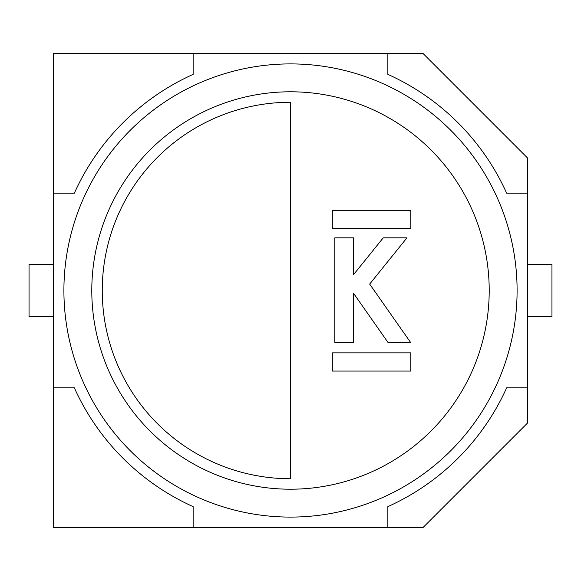 <?xml version="1.0" encoding="UTF-8"?>
<svg xmlns="http://www.w3.org/2000/svg" width="581" height="581" viewBox="0 0 581 581"><rect width="100%" height="100%" fill="white"/><g stroke="black" fill="none" stroke-linecap="round" stroke-linejoin="round"><path stroke-width="0.87" d="M387.861 527.548L423.012 527.548L527.548 423.012L527.548 157.988L423.012 53.452L53.452 53.452L53.452 527.548L387.861 527.548L387.861 506.632A237.048 237.048 0 0 0 506.632 387.861L527.548 387.861M193.139 53.452L193.139 74.368A237.048 237.048 0 0 0 74.368 193.139L53.452 193.139M53.452 387.861L74.368 387.861A237.048 237.048 0 0 0 193.139 506.632L193.139 527.548M387.861 53.452L387.861 74.368A237.048 237.048 0 0 1 506.632 193.139L527.548 193.139M53.452 316.645L29.05 316.645L29.05 264.355L53.452 264.355M527.548 264.355L551.95 264.355L551.95 316.645L527.548 316.645M290.5 63.903A226.597 226.597 0 0 1 517.097 290.5A226.597 226.597 0 0 1 290.5 517.097A226.597 226.597 0 0 1 63.903 290.5A226.597 226.597 0 0 1 290.5 63.903A226.597 226.597 0 0 0 63.903 290.5A226.597 226.597 0 0 0 290.5 517.097M290.5 478.744L290.5 102.256A188.244 188.244 0 0 0 102.256 290.5A188.244 188.244 0 0 0 290.5 478.744M334.816 237.825L334.816 342.405L353.589 342.405L353.589 293.369L387.963 342.405L410.571 342.405L369.676 284.087L406.947 237.825L383.249 237.825L353.589 274.595L353.589 237.825L334.816 237.825M332.317 228.529L410.818 228.529L410.818 210.329L332.317 210.329L332.317 228.529M410.818 352.849L332.317 352.849L332.317 371.048L410.818 371.048L410.818 352.849M290.5 489.209A198.709 198.709 0 0 0 489.209 290.5A198.709 198.709 0 0 0 290.5 91.791A198.709 198.709 0 0 0 91.791 290.5A198.709 198.709 0 0 0 290.5 489.209"/></g></svg>
